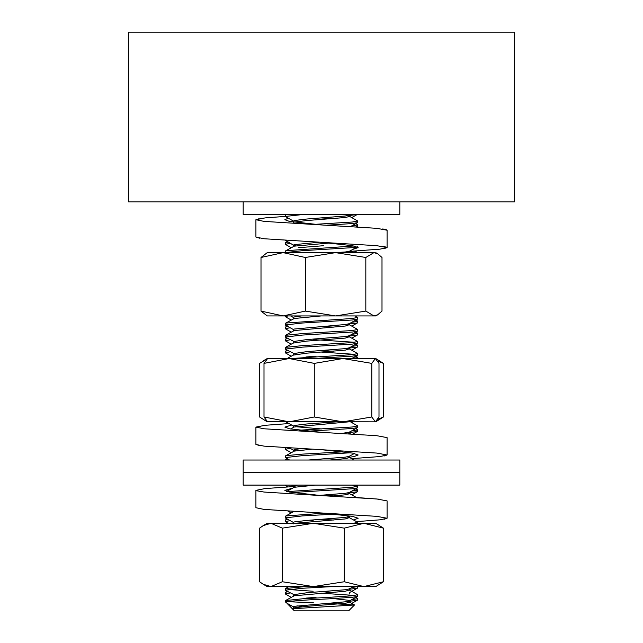 <?xml version="1.0" encoding="UTF-8"?>
<svg xmlns="http://www.w3.org/2000/svg" width="643" height="643" viewBox="0 0 643 643"><rect width="100%" height="100%" fill="white"/><g stroke="black" fill="none" stroke-linecap="round" stroke-linejoin="round"><path stroke-width="0.96" d="M128.6 32.15L128.6 201.902L514.4 201.902L514.4 32.15L128.6 32.15M287.132 603.423L294.373 610.85L292.452 608.736L354.478 604.999L328.131 603.303M349.511 215.509L357.371 214.44L351.753 217.583M351.777 225.854L357.203 225.05L357.5 224.56L355.796 223.611M355.997 226.826L357.669 226.256L357.669 224.753M335.011 252.635L347.284 251.863M349.511 251.678L355.466 251.027M351.777 322.304L357.203 321.5L357.5 321.01L355.796 320.061M347.606 324.176L357.203 323.011L357.669 321.203M351.777 334.36L357.203 333.556L357.5 333.066L355.796 332.118M349.511 336.072L357.203 335.059L357.669 333.259M351.777 346.416L357.203 345.613L357.5 345.122L355.796 344.174M347.606 348.289L357.203 347.124L357.669 345.315M351.777 358.472L357.203 357.669L357.5 357.178L355.796 356.23M351.777 430.81L357.203 430.006L357.5 429.516L355.796 428.568M349.511 432.522L357.203 431.517L357.669 429.709M351.777 491.091L357.203 490.287L357.5 489.797L355.796 488.849M349.511 492.803L357.203 491.799L357.669 489.99M351.777 587.541L357.548 586.593M349.511 589.253L357.203 588.249L357.669 586.593M291.247 247.724L285.331 244.34L285.5 242.644L287.911 242.089M285.331 244.34L290.122 243.327M291.247 320.061L285.331 316.678L287.951 315.93M291.247 332.118L285.331 328.734L285.5 327.038L287.911 326.483M285.331 328.734L290.122 327.721M291.247 344.174L285.331 340.79L285.5 339.094L287.911 338.539M285.331 340.79L290.122 339.777M291.247 356.23L285.331 352.846L285.5 351.15L287.911 350.596M285.331 352.846L290.122 351.834M285.331 423.801L287.911 422.933M291.223 448.894L288.088 448.533M291.247 452.68L285.484 449.473L285.339 447.753M285.331 449.296L290.122 448.284M285.331 460.026L287.911 459.102M287.775 486.912L285.484 485.642L285.958 485.103M288.16 523.298L285.331 521.634L285.5 519.938L287.911 519.383M285.331 521.634L290.122 520.621M291.247 597.355L285.331 593.971L285.5 592.275L287.911 591.721M285.331 593.971L290.122 592.959M351.777 599.597L357.203 598.794L357.5 598.303L355.796 597.355M349.511 601.309L357.203 600.305L357.669 598.496M330.317 603.383L334.698 602.829M305.931 598.111L316.026 597.355M305.931 356.986L316.026 356.23M298.199 247.724L323.799 245.69M354.478 604.999L348.627 610.85L294.373 610.85M350.628 214.44L345.347 216.008L306.807 219.022L294.245 220.533L293.706 221.216L285.5 216.643L285.331 214.939L286.601 214.44M285.331 216.45L303.552 214.44M314.628 224.359L352.292 222.036L357.669 220.967L349.31 216.217L347.381 215.71M326.797 225.211L352.292 223.547L357.5 222.671L357.669 220.967M295.619 245.851L293.706 245.329L285.5 240.369M357.339 246.856L352.292 247.659L302.523 250.674L285.331 252.619L285.331 251.108L286.312 250.674L354.036 245.964M293.706 329.722L285.5 325.149L285.331 323.445L286.312 323.011L352.292 318.486L357.669 317.417L355.161 315.93M313.141 327.528L309.436 327.327M285.331 324.956L302.523 323.011L352.292 319.997L357.5 319.121L357.669 317.417M295.619 342.301L285.5 337.205L285.492 335.325L302.523 333.556L352.292 330.542L357.669 329.473L349.31 324.723L347.381 324.217M285.331 337.012L302.523 335.067L352.292 332.053L357.5 331.177L357.669 329.473M295.619 354.357L285.5 349.262L285.492 347.381L302.523 345.613L352.292 342.598L357.669 341.529L349.31 336.779L347.381 336.273M285.331 349.069L302.523 347.124L352.292 344.109L357.5 343.233L357.669 341.529M291.006 358.537L352.292 354.655L357.669 353.586L349.31 348.836L347.381 348.329M313.688 358.537L352.292 356.166L357.5 355.29L357.669 353.586M313.141 423.978L309.436 423.777M299.558 430.191L352.292 426.992L357.669 425.923L350.491 421.832M308.511 431.164L352.292 428.503L357.5 427.627L357.669 425.923M289.559 460.026L285.331 457.575L285.331 456.064L286.312 455.63L302.523 454.119L343.016 451.836M310.858 460.026L309.436 459.946M285.331 457.575L302.523 455.63L350.419 452.785M287.276 491.614L352.292 487.273L357.669 486.204L351.753 485.103M292.412 492.53L352.292 488.784L357.5 487.908L357.669 486.204M293.706 522.622L285.5 518.049L285.331 516.345L286.312 515.911L324.056 513.194M313.141 520.428L309.436 520.227M285.331 517.856L302.523 515.911L334.288 514.159M313.141 591.255L288.088 589.454M295.619 595.482L285.5 590.387L285.492 588.506L304.991 586.593M285.331 590.194L302.523 588.249L332.584 586.593M333.564 218.62L321.5 217.953M333.564 327.126L321.5 326.459M354.912 342.301L313.141 339.584M333.564 351.239L321.5 350.572M354.912 354.357L321.5 352.083M333.564 495.914L321.5 495.247M353.682 523.298L357.508 522.196L349.31 517.623L347.381 517.117M333.564 520.026L321.5 519.359M329.859 597.291L352.292 595.78L357.669 594.711L349.31 589.961L345.347 591.255L294.245 595.78L285.492 600.562L302.523 598.794L329.859 597.291M333.564 592.364L321.5 591.697M285.492 600.562L285.331 601.808L286.312 601.808C293.473 600.803 307.989 599.798 329.859 598.794L352.292 597.291L357.5 596.415L357.669 594.711M354.912 595.482L321.5 593.208M302.258 606.719L296.945 605.819M293.706 607.016L286.947 603.247L286.312 601.808M290.708 601.808L313.366 602.78M292.452 608.736L294.245 607.836L306.807 606.333L345.347 603.319L349.511 602.25L347.381 601.51M293.706 594.96L293.69 595.989M294.832 523.298L345.347 518.925L349.31 517.623M285.492 516.168L293.795 511.539M331.193 496.091L345.347 494.813L349.511 493.744L347.381 493.004M286.601 491.437L294.245 487.273L315.785 485.103M329.738 460.026L345.347 458.644L349.511 457.575L347.381 456.835M285.492 455.887L294.245 451.105L311.646 449.232M349.093 433.8L349.31 433.229L347.381 432.723M290.523 428.969L294.245 426.992L348.852 421.832M293.706 353.835L293.489 355.097L306.807 353.152L345.347 350.138L349.31 348.836M357.5 331.177L349.294 335.75L345.347 336.57L306.807 339.584L293.489 341.529L293.489 343.041L306.807 341.095L345.347 338.081L349.31 336.779M285.492 335.325L294.245 330.542L345.347 326.025L349.31 324.723M285.492 323.268L294.245 318.486L321.251 315.93M349.511 251.108L349.511 252.619L347.381 251.879M285.492 250.931L294.245 246.148L329.505 243.03M294.044 222.092L306.807 220.533L345.347 217.519L349.511 216.45L349.511 214.939L348.53 214.44M293.489 608.278L293.489 606.767L294.245 606.333L345.347 601.808L349.294 600.988L348.755 600.305L333.564 598.593M293.489 594.711L306.807 592.766L345.347 589.752L349.294 588.932L353.481 586.593M293.489 523.884L293.489 522.373L294.245 521.939L306.807 520.428L345.347 517.414L349.511 516.345L349.511 517.856M319.113 495.415L345.347 493.302L349.294 492.482L357.5 487.908M295.619 486.976L293.706 486.454M293.489 487.715L293.489 486.204L294.245 485.77L298.071 485.103M308.391 460.026L345.347 457.133L349.294 456.313L354.454 453.436M295.619 450.807L293.706 450.285L294.245 449.602L300.506 448.653M341.98 433.398L349.294 432.2L357.5 427.627M321.5 428.937L295.619 426.695M285.5 421.599L293.706 426.172L294.245 425.489L306.807 423.978L336.562 421.832M293.489 353.586L306.807 351.641L345.347 348.627L349.294 347.807L357.5 343.233M293.489 330.984L293.489 329.473L294.245 329.039L345.347 324.514L349.294 323.694L357.5 319.121M293.489 318.928L293.489 317.417L294.245 316.983L301.519 315.93M341.128 252.635L349.294 251.357L357.5 246.783M293.489 246.59L293.489 245.079L294.245 244.645L319.386 242.218M399.817 201.902L399.817 214.44L243.183 214.44L243.183 201.902M259.201 218.604L256.171 220.019M382.681 228.956L385.197 229.39M385.334 229.422L386.756 229.881M285.331 216.41L265.045 217.913L255.914 219.705L255.914 237.066L259.796 238.248M382.681 246.317L385.197 246.751M386.756 247.242L387.086 247.595L383.992 248.648M288.321 218.21L284.849 219.705L289.382 221.385L321.5 224.954L376.878 228.329L387.086 230.234L387.086 247.595L379.941 249.162L349.197 251.405M321.5 224.954L264.024 221.385L255.914 219.705L255.914 237.066L264.024 238.746L321.5 242.315L352.444 245.69L358.151 247.595L352.798 249.396M321.5 242.315L376.878 245.69L387.086 247.595L387.086 230.234M284.945 315.93L283.161 315.93L305.329 311.083L305.329 257.481L283.161 252.635L261.002 257.481L267.247 252.635L335.574 252.635L305.329 257.481M269.087 315.93L267.657 315.93M305.329 311.083L335.574 315.93L365.827 311.083L373.913 315.93L377.658 314.829L381.998 311.083L381.998 257.481L377.658 253.736L373.913 252.635L365.827 257.481L335.574 252.635L373.913 252.635M365.827 311.083L365.827 257.481M261.002 311.083L283.161 315.93L267.247 315.93L261.002 311.083L261.002 257.481M377.658 314.829L375.753 315.93L283.161 315.93M267.609 421.832L264 416.985L289.141 421.832L314.282 416.985L343.032 421.832L371.783 416.985L375.391 421.832L379 416.985L379 363.383L375.391 358.537L371.783 363.383L343.032 358.537L314.282 363.383L289.141 358.537L264 363.383L267.609 358.537M371.783 416.985L371.783 363.383M375.391 421.832L266.885 421.623M375.391 358.537L266.885 358.746M314.282 416.985L314.282 363.383M264 416.985L264 363.383M378.004 419.212L383.429 416.985L383.429 363.383L378.004 361.157M383.429 416.985L375.753 421.832M375.753 358.537L383.429 363.383M267.247 421.832L259.571 416.985L259.571 363.383L266.049 359.493M263.26 419.533L266.057 420.876M363.85 421.832L358.055 421.832M291.673 425.039L284.849 427.097L289.382 428.777L321.5 432.345L376.878 435.721L387.086 437.626L387.086 454.987L379.941 456.554L351.657 458.652M289.037 423.568L265.045 425.304L255.914 427.097L255.914 444.458L264.024 446.138L321.5 449.706L352.444 453.082L358.151 454.987L354.156 456.554L349.278 457.326M259.796 445.639L255.914 444.458L255.914 427.097L264.024 428.777L321.5 432.345M321.5 449.706L376.878 453.082L387.086 454.987L383.992 456.04M387.046 454.858L387.086 437.626M399.817 472.565L243.183 472.565L243.183 460.026L399.817 460.026L399.817 472.565L243.183 472.565L243.183 485.103L399.817 485.103L399.817 472.565M292.404 488.198L284.849 490.368L289.382 492.048L321.5 495.616L376.878 498.992L387.086 500.897L387.086 518.258L379.941 519.825L356.487 521.626M293.489 486.566L265.045 488.576L255.914 490.368L255.914 507.729L264.024 509.409L321.5 512.977L352.444 516.353L358.151 518.258L353.473 519.946M256.171 490.681L264.024 492.048L321.5 495.616M321.5 512.977L376.878 516.353L387.086 518.258L383.992 519.311M349.511 493.623L356.503 497.521L378.663 499.153M255.914 490.368L255.914 507.729M387.086 500.897L387.086 518.258M282.341 581.746L282.341 528.144L270.96 523.298L263.26 525.596L259.571 528.144L259.571 581.746L263.26 584.294L270.96 586.593L282.341 581.746L313.31 586.593L287.445 586.593M383.429 581.746L375.753 586.593L313.31 586.593L344.27 581.746L363.85 586.593L383.429 581.746L383.429 528.144L363.85 523.298L344.27 528.144L313.31 523.298L282.341 528.144M263.26 525.596L267.247 523.298L375.753 523.298L383.429 528.144M344.27 581.746L344.27 528.144M313.31 586.593L267.247 586.593L263.26 584.294M357.669 357.371L357.669 358.537M285.331 315.93L285.331 316.678M287.204 591.327L285.5 592.275M287.204 518.989L285.5 519.938M287.204 458.708L285.5 459.657M287.204 422.539L285.5 423.488M287.204 350.202L285.5 351.15M287.204 338.146L285.5 339.094M287.911 325.696L285.5 327.038M287.204 241.696L285.5 242.644M349.511 592.468L349.511 593.971M357.516 226.432L356.72 226.875M356.793 250.947L353.763 252.635M357.516 322.882L351.753 326.089M357.516 334.939L351.753 338.146M357.516 346.995L351.753 350.202M353.023 421.832L351.753 422.539M357.516 431.389L352.79 434.025M357.516 491.67L351.753 494.877M288.08 511.201L291.247 512.961M357.516 588.12L349.318 592.685M357.516 600.176L351.753 603.383M357.669 522.373L357.669 523.298M286.32 602.796L285.331 601.808M349.31 602.017L354.43 604.87M288.924 586.593L285.492 588.506M355.852 485.103L357.508 486.028M349.31 457.342L354.124 460.026M349.31 433.229L350.475 433.88M293.69 354.864L287.108 358.537M293.69 342.807L285.492 347.381M286.063 214.44L285.492 214.762M349.511 600.739L349.511 602.25M349.511 588.683L349.511 590.194M349.511 492.233L349.511 493.744M349.511 456.064L349.511 457.575M293.489 450.036L293.489 451.547M349.511 431.951L349.511 433.462M293.489 425.923L293.489 427.434M349.511 347.558L349.511 349.069M349.511 335.501L349.511 337.012M349.511 323.445L349.511 324.956M293.489 220.967L293.489 222.478M357.5 222.671L350.628 226.497M290.596 315.93L293.706 317.666M357.5 355.29L351.665 358.537M289.655 448.026L293.706 450.285M291.287 485.103L293.489 486.333M350.29 516.032L349.294 516.594M357.5 596.415L349.294 600.988M375.753 252.635L377.658 253.736M267.247 358.537L263.26 360.836"/></g></svg>
